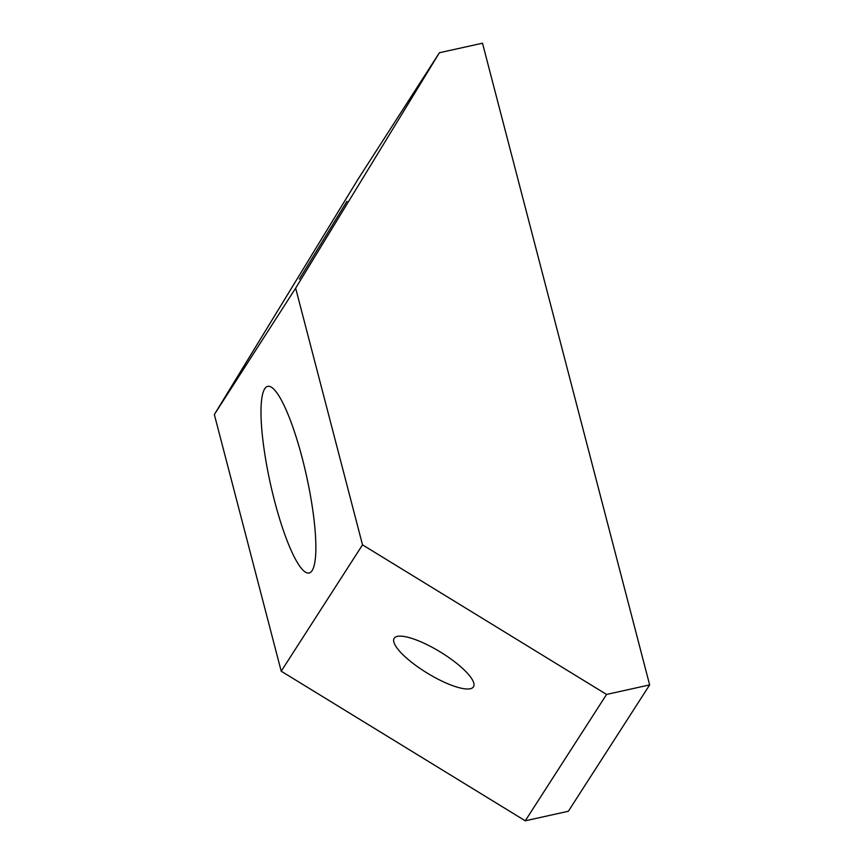 <?xml version="1.0" encoding="UTF-8"?>
<svg xmlns="http://www.w3.org/2000/svg" width="864" height="864" viewBox="0 0 864 864"><rect width="100%" height="100%" fill="white"/><g stroke="black" fill="none" stroke-linecap="round" stroke-linejoin="round"><path stroke-width="1.3" d="M473.461 686.858A46.483 12.42 31.4 0 1 427.226 673.088A46.483 12.42 31.4 0 1 394.146 638.334A46.483 12.42 31.4 0 1 440.294 651.964A46.483 12.42 31.4 0 1 473.494 686.783A46.483 12.42 31.4 0 1 473.461 686.858M346.972 201.269L299.333 279.137L346.972 201.269M312.109 570.596A95.58 18.468 77.5 0 1 309.085 573.016A95.58 18.468 77.5 0 1 270.4 483.678A95.58 18.468 77.5 0 1 267.775 386.359A95.58 18.468 77.5 0 1 304.43 466.895A95.58 18.468 77.5 0 1 312.109 570.596M482.501 43.2L649.652 684.904L568.35 811.264L525.258 820.8L281.21 671.209L214.348 414.526L358.106 179.096L439.409 52.736L482.501 43.2M649.652 684.904L606.56 694.44L362.513 544.849L295.65 288.166L439.409 52.736M295.65 288.166L214.348 414.526M362.513 544.849L281.21 671.209M606.56 694.44L525.258 820.8"/></g></svg>

